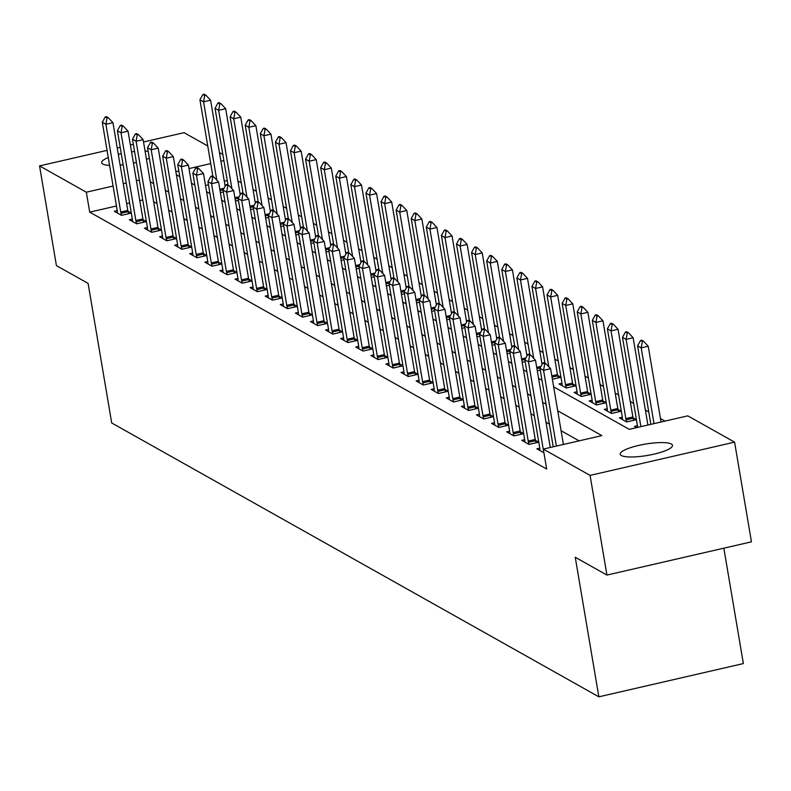<?xml version="1.0" encoding="UTF-8"?>
<svg xmlns="http://www.w3.org/2000/svg" width="791" height="791" viewBox="0 0 791 791"><rect width="100%" height="100%" fill="white"/><g stroke="black" fill="none" stroke-linecap="round" stroke-linejoin="round"><path stroke-width="1.19" d="M621.34 455.527A26.518 5.774 170.4 0 1 620.193 454.202A26.518 5.774 170.4 0 1 641.956 444.72A26.518 5.774 170.4 0 1 671.332 444.028A26.518 5.774 170.4 0 1 672.479 445.353A26.518 5.774 170.4 0 1 650.716 454.845A26.518 5.774 170.4 0 1 621.34 455.527M109.593 165.408A26.518 5.774 170.4 0 1 102.81 164.034A26.518 5.774 170.4 0 1 101.653 162.699A26.518 5.774 170.4 0 1 108.268 157.538M118.304 154.354A26.518 5.774 170.4 0 1 121.27 153.672M131.543 151.892A26.518 5.774 170.4 0 1 134.559 151.546M145.069 151.111A26.518 5.774 170.4 0 1 148.184 151.338M723.844 548.193L743.362 663.58L598.856 696.822L111.709 422.967L88.098 283.405L56.408 265.588L39.55 165.902L107.052 150.379M143.527 141.994L184.066 132.67L207.756 145.989M219.443 152.564L222.844 154.472M665.033 421.089L660.465 418.528M648.768 411.953L645.367 410.045M633.68 403.469L630.279 401.561M618.592 394.986L615.19 393.078M603.493 386.502L600.102 384.584M588.405 378.019L585.004 376.101M573.317 369.535L569.915 367.617M558.219 361.052L554.827 359.134M543.13 352.568L539.729 350.65M528.042 344.085L524.641 342.167M512.954 335.602L509.552 333.683M497.855 327.118L494.464 325.2M482.767 318.635L479.366 316.716M467.679 310.141L464.277 308.233M452.581 301.658L449.189 299.749M437.492 293.174L434.091 291.266M422.404 284.691L419.003 282.783M407.306 276.207L403.914 274.299M392.217 267.724L388.816 265.816M377.129 259.24L373.728 257.332M362.041 250.757L358.639 248.849M346.942 242.273L343.551 240.365M331.854 233.79L328.453 231.882M316.766 225.306L313.365 223.398M301.668 216.823L298.276 214.915M286.579 208.34L283.178 206.431M271.491 199.856L268.09 197.948M256.403 191.373L253.001 189.464M241.304 182.889L237.913 180.981M553.66 386.858L629.221 429.325L687.804 415.858L734.592 442.149L590.076 475.391L543.298 449.09L601.882 435.614L557.714 410.786M590.076 475.391L606.934 575.077L751.45 541.835L734.592 442.149M227.244 180.506L224.288 181.188M208.478 184.827L205.512 185.509M220.373 192.609L223.329 191.926M235.461 201.092L238.427 200.41M250.559 209.575L253.515 208.893M265.647 218.059L268.604 217.377M280.736 226.542L283.692 225.86M295.824 235.026L298.79 234.344M310.922 243.509L313.879 242.827M326.011 251.993L328.967 251.311M341.099 260.476L344.065 259.794M356.197 268.96L359.154 268.278M371.286 277.443L374.242 276.761M386.374 285.927L389.34 285.244M401.462 294.41L404.428 293.728M416.56 302.894L419.517 302.211M431.649 311.377L434.605 310.705M446.737 319.861L449.703 319.188M461.835 328.344L464.792 327.672M476.924 336.828L479.88 336.155M492.012 345.311L494.978 344.639M507.11 353.795L510.066 353.122M522.198 362.288L525.155 361.606M537.287 370.771L540.243 370.089M552.375 379.255L560.948 377.277L557.596 375.389M561.966 383.259L559.039 383.932L566.277 388.005L576.046 385.761L572.684 383.872M577.054 391.743L574.128 392.415L581.365 396.489L591.134 394.244L587.782 392.356M592.152 400.226L589.216 400.908L596.463 404.972L606.222 402.728L602.871 400.839M607.241 408.71L604.304 409.392L611.552 413.456L621.321 411.211L617.959 409.323M622.329 417.193L619.402 417.875L626.64 421.939L636.409 419.695L633.047 417.806M637.417 425.677L634.491 426.359L636.715 427.605M116.455 205.986L89.709 212.146L546.67 469.033L543.298 449.09M579.111 440.854L561.086 430.729M549.389 424.154L545.998 422.246M534.301 415.671L530.899 413.762M519.212 407.187L515.811 405.269M504.114 398.704L500.723 396.785M489.026 390.22L485.625 388.302M473.938 381.737L470.536 379.818M458.849 373.253L455.448 371.335M443.751 364.77L440.36 362.851M428.663 356.286L425.261 354.368M413.574 347.803L410.173 345.885M398.476 339.319L395.085 337.401M383.388 330.826L379.987 328.918M368.299 322.342L364.898 320.434M353.201 313.859L349.81 311.951M338.113 305.375L334.722 303.467M323.025 296.892L319.623 294.984M307.936 288.408L304.535 286.5M292.838 279.925L289.447 278.017M277.75 271.442L274.348 269.533M262.661 262.958L259.26 261.05M247.563 254.475L244.172 252.566M232.475 245.991L229.074 244.083M217.387 237.508L213.985 235.599M202.298 229.024L198.897 227.116M187.2 220.541L183.809 218.632M172.112 212.057L168.71 210.149M157.023 203.574L153.622 201.665M142.746 199.945L139.789 200.627M129.605 202.961L126.649 203.643M117.226 210.594L114.29 211.266L121.537 215.34L131.306 213.095L127.944 211.207M132.315 219.077L129.388 219.75L136.625 223.823L146.394 221.579L143.033 219.69M147.403 227.561L144.476 228.233L151.724 232.307L161.483 230.062L158.131 228.174M162.501 236.044L159.564 236.717L166.812 240.79L176.571 238.546L173.219 236.657M177.589 244.528L174.663 245.2L181.9 249.274L191.669 247.029L188.307 245.141M192.678 253.011L189.751 253.684L196.989 257.757L206.758 255.513L203.406 253.624M207.776 261.495L204.839 262.167L212.087 266.241L221.846 263.996L218.494 262.108M222.864 269.978L219.928 270.651L227.175 274.724L236.944 272.48L233.582 270.591M237.953 278.462L235.026 279.134L242.264 283.208L252.032 280.963L248.671 279.075M253.051 286.945L250.114 287.617L257.362 291.691L267.121 289.447L263.769 287.558M268.139 295.429L265.203 296.101L272.45 300.175L282.209 297.93L278.857 296.042M283.227 303.912L280.301 304.594L287.538 308.658L297.307 306.414L293.945 304.525M298.316 312.396L295.389 313.078L302.637 317.142L312.396 314.897L309.044 313.009M313.414 320.879L310.477 321.561L317.725 325.625L327.484 323.381L324.132 321.492M328.502 329.363L325.576 330.045L332.813 334.109L342.582 331.864L339.22 329.985M343.591 337.846L340.664 338.528L347.902 342.592L357.67 340.348L354.319 338.469M358.689 346.329L355.752 347.012L363 351.075L372.759 348.831L369.407 346.952M373.777 354.813L370.841 355.495L378.088 359.569L387.857 357.314L384.495 355.436M388.865 363.296L385.939 363.979L393.176 368.052L402.945 365.798L399.584 363.919M403.954 371.79L401.027 372.462L408.275 376.536L418.034 374.281L414.682 372.403M419.052 380.273L416.115 380.946L423.363 385.019L433.122 382.765L429.77 380.886M434.14 388.757L431.214 389.429L438.451 393.503L448.22 391.248L444.858 389.37M449.229 397.24L446.302 397.913L453.54 401.986L463.308 399.732L459.957 397.853M464.327 405.724L461.39 406.396L468.638 410.47L478.397 408.225L475.045 406.337M479.415 414.207L476.479 414.88L483.726 418.953L493.495 416.709L490.133 414.82M494.504 422.691L491.577 423.363L498.814 427.437L508.583 425.192L505.222 423.304M509.602 431.174L506.665 431.846L513.913 435.92L523.672 433.676L520.32 431.787M524.69 439.658L521.753 440.33L529.001 444.404L538.76 442.159L535.408 440.271M539.778 448.141L536.852 448.813L543.921 452.788M117.236 148.036L120.202 147.353M130.386 145.01L133.343 144.338M606.934 575.077L575.245 557.26L598.856 696.822M89.709 212.146L86.338 192.203L39.55 165.902M149.331 158.141A26.518 5.774 170.4 0 1 146.473 159.377M136.398 162.422A26.518 5.774 170.4 0 1 133.442 163.084M123.149 164.785A26.518 5.774 170.4 0 1 120.123 165.101M139.374 180.002L136.418 180.684M126.234 183.028L123.267 183.71M113.083 186.053L86.338 192.203M546.017 404.211L542.626 402.303M530.929 395.727L527.528 393.819M515.841 387.244L512.439 385.336M500.743 378.76L497.351 376.852M485.654 370.277L482.253 368.369M470.566 361.794L467.165 359.885M455.478 353.31L452.076 351.402M440.379 344.827L436.988 342.918M425.291 336.343L421.89 334.435M410.203 327.86L406.801 325.951M395.105 319.376L391.713 317.468M380.016 310.893L376.615 308.984M364.928 302.409L361.527 300.501M349.83 293.926L346.438 292.017M334.741 285.442L331.34 283.534M319.653 276.959L316.252 275.05M304.565 268.475L301.163 266.567M289.466 259.992L286.075 258.084M274.378 251.508L270.977 249.6M259.29 243.025L255.889 241.117M244.192 234.541L240.8 232.633M229.103 226.058L225.702 224.15M214.015 217.574L210.614 215.666M198.927 209.091L195.525 207.183M183.828 200.607L180.437 198.699M168.74 192.124L165.339 190.216M153.652 183.641L150.25 181.732M176.383 174.762L179.784 176.67M191.471 183.245L194.873 185.153M206.57 191.729L209.961 193.637M221.658 200.212L225.059 202.12M236.746 208.695L240.148 210.604M251.845 217.179L255.236 219.087M266.933 225.662L270.334 227.571M282.021 234.146L285.422 236.054M297.109 242.629L300.511 244.538M312.208 251.113L315.599 253.021M327.296 259.596L330.697 261.505M342.384 268.08L345.786 269.988M357.483 276.563L360.874 278.481M372.571 285.047L375.972 286.965M387.659 293.53L391.061 295.448M402.757 302.014L406.149 303.932M417.846 310.497L421.247 312.415M432.934 318.981L436.335 320.899M448.022 327.464L451.424 329.382M463.121 335.948L466.512 337.866M478.209 344.431L481.61 346.349M493.297 352.924L496.699 354.833M508.395 361.408L511.787 363.316M523.484 369.891L526.885 371.8M538.572 378.375L541.973 380.283M223.873 160.573L220.916 161.255M210.732 163.599L189 168.592M178.815 170.935L175.849 171.617M107.062 117.928L108.238 117.651L106.429 116.643L105.252 116.91L107.062 117.928L105.915 124.296L112.945 122.674L127.786 210.396A4.143 1.048 -103 0 0 128.043 211.642L128.577 213.718M117.424 213.026L117.286 211.157A4.143 1.048 -103 0 0 117.137 209.981L102.296 122.259L105.915 124.296L120.756 212.018A4.143 1.048 -103 0 0 121.013 213.254L121.547 215.34M105.252 116.91L102.296 122.259M112.945 122.674L108.238 117.651M225.148 186.29L210.594 100.22L203.564 101.831L199.935 99.795L212.917 176.502M205.878 95.197L204.068 94.178L202.901 94.445L204.711 95.464L205.878 95.197L210.594 100.22M216.813 180.17L203.564 101.831L204.711 95.464M199.935 99.795L202.901 94.445M122.16 126.412L123.327 126.135L121.517 125.126L120.351 125.393L122.16 126.412L121.013 132.779L128.043 131.158L142.874 218.88A4.143 1.048 -103 0 0 143.141 220.125L143.665 222.202M132.522 221.51L132.374 219.641A4.143 1.048 -103 0 0 132.226 218.464L117.384 130.742L121.013 132.779L135.844 220.501A4.143 1.048 -103 0 0 136.111 221.737L136.635 223.823M120.351 125.393L117.384 130.742M128.043 131.158L123.327 126.135M137.248 134.895L138.425 134.628L136.606 133.61L135.439 133.877L137.248 134.895L136.101 141.263L143.131 139.641L157.973 227.363A4.143 1.048 -103 0 0 158.23 228.609L158.754 230.695M147.61 229.993L147.462 228.124A4.143 1.048 -103 0 0 147.314 226.948L132.483 139.226L136.101 141.263L150.943 228.985A4.143 1.048 -103 0 0 151.2 230.221L151.724 232.307M135.439 133.877L132.483 139.226M143.131 139.641L138.425 134.628M152.337 143.379L153.513 143.112L151.704 142.093L150.527 142.36L152.337 143.379L151.19 149.746L158.22 148.125L173.061 235.847A4.143 1.048 -103 0 0 173.318 237.092L173.842 239.179M162.699 238.477L162.56 236.608A4.143 1.048 -103 0 0 162.412 235.431L147.571 147.709L151.19 149.746L166.031 237.468A4.143 1.048 -103 0 0 166.288 238.704L166.812 240.79M150.527 142.36L147.571 147.709M158.22 148.125L153.513 143.112M240.237 194.774L225.682 108.703L218.652 110.315L215.033 108.278L228.006 184.985M220.976 103.68L219.156 102.662L217.99 102.929L219.799 103.947L220.976 103.68L225.682 108.703M231.901 188.654L218.652 110.315L219.799 103.947M215.033 108.278L217.99 102.929M255.335 203.257L240.771 117.187L233.74 118.798L230.122 116.761L243.094 193.469M236.064 112.164L234.255 111.145L233.078 111.412L234.887 112.431L236.064 112.164L240.771 117.187M246.99 197.137L233.74 118.798L234.887 112.431M230.122 116.761L233.078 111.412M270.423 211.741L255.869 125.67L248.839 127.282L245.21 125.245L258.182 201.952M251.152 120.647L249.343 119.629L248.176 119.896L249.986 120.914L251.152 120.647L255.869 125.67M262.088 205.62L248.839 127.282L249.986 120.914M245.21 125.245L248.176 119.896M167.435 151.862L168.602 151.595L166.792 150.577L165.616 150.844L167.435 151.862L166.288 158.23L173.318 156.608L188.149 244.33A4.143 1.048 -103 0 0 188.416 245.576L188.94 247.662M177.787 246.96L177.649 245.091A4.143 1.048 -103 0 0 177.5 243.915L162.659 156.193L166.288 158.23L181.119 245.952A4.143 1.048 -103 0 0 181.386 247.188L181.91 249.274M165.616 150.844L162.659 156.193M173.318 156.608L168.602 151.595M285.511 220.224L270.957 134.154L263.927 135.765L260.308 133.728L273.281 210.436M266.241 129.131L264.431 128.112L263.265 128.389L265.074 129.398L266.241 129.131L270.957 134.154M277.176 214.104L263.927 135.765L265.074 129.398M260.308 133.728L263.265 128.389M182.523 160.346L183.69 160.079L181.881 159.06L180.714 159.327L182.523 160.346L181.376 166.713L188.406 165.092L203.247 252.813A4.143 1.048 -103 0 0 203.505 254.059L204.029 256.146M192.885 255.444L192.737 253.575A4.143 1.048 -103 0 0 192.589 252.398L177.757 164.676L181.376 166.713L196.208 254.435A4.143 1.048 -103 0 0 196.475 255.671L196.999 257.757M180.714 159.327L177.757 164.676M188.406 165.092L183.69 160.079M300.61 228.708L286.045 142.637L279.015 144.249L275.397 142.212L288.369 218.919M281.339 137.614L279.53 136.596L278.353 136.873L280.162 137.891L281.339 137.614L286.045 142.637M292.265 222.587L279.015 144.249L280.162 137.891M275.397 142.212L278.353 136.873M197.612 168.829L198.788 168.562L196.979 167.544L195.802 167.811L197.612 168.829L196.465 175.197L203.495 173.575L218.336 261.297A4.143 1.048 -103 0 0 218.593 262.543L219.117 264.629M207.974 263.937L207.825 262.058A4.143 1.048 -103 0 0 207.677 260.882L192.846 173.16L196.465 175.197L211.306 262.919A4.143 1.048 -103 0 0 211.563 264.154L212.087 266.241M195.802 167.811L192.846 173.16M203.495 173.575L198.788 168.562M315.698 237.191L301.144 151.121L294.114 152.732L290.485 150.695L303.457 227.403M296.427 146.098L294.618 145.079L293.441 145.356L295.261 146.375L296.427 146.098L301.144 151.121M307.363 231.071L294.114 152.732L295.261 146.375M290.485 150.695L293.441 145.356M212.7 177.313L213.877 177.046L212.067 176.027L210.89 176.294L212.7 177.313L211.553 183.68L218.583 182.059L233.424 269.78A4.143 1.048 -103 0 0 233.691 271.026L234.215 273.113M223.062 272.42L222.924 270.542A4.143 1.048 -103 0 0 222.775 269.365L207.934 181.643L211.553 183.68L226.394 271.402A4.143 1.048 -103 0 0 226.651 272.638L227.185 274.724M210.89 176.294L207.934 181.643M218.583 182.059L213.877 177.046M330.786 245.675L316.232 159.604L309.202 161.216L305.583 159.189L318.555 235.886M311.516 154.581L309.706 153.563L308.539 153.84L310.349 154.858L311.516 154.581L316.232 159.604M322.451 239.554L309.202 161.216L310.349 154.858M305.583 159.189L308.539 153.84M227.798 185.796L228.965 185.529L227.155 184.511L225.989 184.778L227.798 185.796L226.651 192.164L233.681 190.542L248.512 278.264A4.143 1.048 -103 0 0 248.779 279.51L249.303 281.596M238.16 280.904L238.012 279.025A4.143 1.048 -103 0 0 237.864 277.849L223.022 190.127L226.651 192.164L241.482 279.885A4.143 1.048 -103 0 0 241.749 281.121L242.273 283.208M225.989 184.778L223.022 190.127M233.681 190.542L228.965 185.529M345.885 254.158L331.32 168.088L324.29 169.699L320.671 167.672L333.644 244.37M326.614 163.065L324.804 162.046L323.628 162.323L325.437 163.341L326.614 163.065L331.32 168.088M337.539 248.038L324.29 169.699L325.437 163.341M320.671 167.672L323.628 162.323M242.886 194.279L244.063 194.013L242.244 192.994L241.077 193.261L242.886 194.279L241.739 200.647L248.769 199.025L263.611 286.747A4.143 1.048 -103 0 0 263.868 287.993L264.392 290.079M253.249 289.387L253.1 287.509A4.143 1.048 -103 0 0 252.952 286.332L238.121 198.61L241.739 200.647L256.581 288.369A4.143 1.048 -103 0 0 256.838 289.605L257.362 291.691M241.077 193.261L238.121 198.61M248.769 199.025L244.063 194.013M360.973 262.642L346.409 176.571L339.379 178.183L335.76 176.156L348.732 252.853M341.702 171.548L339.893 170.53L338.716 170.807L340.525 171.825L341.702 171.548L346.409 176.571M352.628 256.521L339.379 178.183L340.525 171.825M335.76 176.156L338.716 170.807M257.975 202.763L259.151 202.496L257.342 201.478L256.165 201.745L257.975 202.763L256.828 209.131L263.858 207.509L278.699 295.231A4.143 1.048 -103 0 0 278.956 296.477L279.48 298.563M268.337 297.871L268.198 295.992A4.143 1.048 -103 0 0 268.05 294.816L253.209 207.094L256.828 209.131L271.669 296.852A4.143 1.048 -103 0 0 271.926 298.088L272.45 300.175M256.165 201.745L253.209 207.094M263.858 207.509L259.151 202.496M376.061 271.125L361.507 185.054L354.477 186.676L350.848 184.639L363.83 261.337M356.79 180.032L354.981 179.013L353.814 179.29L355.624 180.308L356.79 180.032L361.507 185.054M367.726 265.005L354.477 186.676L355.624 180.308M350.848 184.639L353.814 179.29M273.073 211.246L274.24 210.979L272.43 209.961L271.264 210.228L273.073 211.246L271.926 217.614L278.956 215.992L293.787 303.714A4.143 1.048 -103 0 0 294.054 304.96L294.578 307.046M283.425 306.354L283.287 304.476A4.143 1.048 -103 0 0 283.138 303.299L268.297 215.577L271.926 217.614L286.757 305.336A4.143 1.048 -103 0 0 287.024 306.572L287.548 308.658M271.264 210.228L268.297 215.577M278.956 215.992L274.24 210.979M391.15 279.609L376.595 193.538L369.565 195.159L365.946 193.123L378.919 269.82M371.889 188.515L370.069 187.497L368.903 187.774L370.712 188.792L371.889 188.515L376.595 193.538M382.814 273.488L369.565 195.159L370.712 188.792M365.946 193.123L368.903 187.774M288.161 219.73L289.328 219.463L287.519 218.445L286.352 218.712L288.161 219.73L287.014 226.097L294.044 224.476L308.885 312.198A4.143 1.048 -103 0 0 309.143 313.444L309.667 315.53M298.523 314.838L298.375 312.959A4.143 1.048 -103 0 0 298.227 311.783L283.396 224.061L287.014 226.097L301.855 313.819A4.143 1.048 -103 0 0 302.113 315.055L302.637 317.142M286.352 218.712L283.396 224.061M294.044 224.476L289.328 219.463M406.248 288.092L391.683 202.021L384.653 203.643L381.035 201.606L394.007 278.303M386.977 196.999L385.168 195.98L383.991 196.257L385.8 197.275L386.977 196.999L391.683 202.021M397.903 281.972L384.653 203.643L385.8 197.275M381.035 201.606L383.991 196.257M303.25 228.213L304.426 227.946L302.617 226.928L301.44 227.195L303.25 228.213L302.103 234.581L309.133 232.959L323.974 320.681A4.143 1.048 -103 0 0 324.231 321.927L324.755 324.013M313.612 323.321L313.463 321.443A4.143 1.048 -103 0 0 313.325 320.266L298.484 232.544L302.103 234.581L316.944 322.303A4.143 1.048 -103 0 0 317.201 323.539L317.725 325.625M301.44 227.195L298.484 232.544M309.133 232.959L304.426 227.946M421.336 296.576L406.782 210.505L399.752 212.126L396.123 210.09L409.095 286.787M402.065 205.482L400.256 204.464L399.079 204.74L400.899 205.759L402.065 205.482L406.782 210.505M413.001 290.455L399.752 212.126L400.899 205.759M396.123 210.09L399.079 204.74M318.348 236.697L319.515 236.43L317.705 235.411L316.529 235.678L318.348 236.697L317.201 243.064L324.231 241.443L339.062 329.175A4.143 1.048 -103 0 0 339.329 330.411L339.853 332.497M328.7 331.805L328.562 329.926A4.143 1.048 -103 0 0 328.413 328.749L313.572 241.028L317.201 243.064L332.032 330.786A4.143 1.048 -103 0 0 332.299 332.022L332.823 334.109M316.529 235.678L313.572 241.028M324.231 241.443L319.515 236.43M436.424 305.059L421.87 218.988L414.84 220.61L411.221 218.573L424.194 295.27M417.154 213.966L415.344 212.947L414.177 213.224L415.987 214.242L417.154 213.966L421.87 218.988M428.089 298.939L414.84 220.61L415.987 214.242M411.221 218.573L414.177 213.224M333.436 245.18L334.603 244.913L332.793 243.895L331.627 244.162L333.436 245.18L332.289 251.548L339.319 249.926L354.15 337.658A4.143 1.048 -103 0 0 354.417 338.894L354.941 340.98M343.798 340.288L343.65 338.41A4.143 1.048 -103 0 0 343.502 337.233L328.67 249.511L332.289 251.548L347.12 339.27A4.143 1.048 -103 0 0 347.387 340.506L347.911 342.592M331.627 244.162L328.67 249.511M339.319 249.926L334.603 244.913M451.523 313.543L436.958 227.472L429.928 229.093L426.309 227.057L439.282 303.754M432.252 222.449L430.442 221.44L429.266 221.707L431.075 222.726L432.252 222.449L436.958 227.472M443.178 307.422L429.928 229.093L431.075 222.726M426.309 227.057L429.266 221.707M348.524 253.664L349.701 253.397L347.882 252.378L346.715 252.645L348.524 253.664L347.378 260.031L354.408 258.41L369.249 346.142A4.143 1.048 -103 0 0 369.506 347.378L370.03 349.464M358.887 348.772L358.738 346.893A4.143 1.048 -103 0 0 358.59 345.716L343.759 257.995L347.378 260.031L362.219 347.753A4.143 1.048 -103 0 0 362.476 348.999L363 351.075M346.715 252.645L343.759 257.995M354.408 258.41L349.701 253.397M466.611 322.026L452.056 235.955L445.017 237.577L441.398 235.54L454.37 312.237M447.34 230.942L445.531 229.924L444.354 230.191L446.173 231.209L447.34 230.942L452.056 235.955M458.266 315.906L445.017 237.577L446.173 231.209M441.398 235.54L444.354 230.191M363.613 262.147L364.789 261.88L362.98 260.862L361.803 261.129L363.613 262.147L362.466 268.515L369.496 266.893L384.337 354.625A4.143 1.048 -103 0 0 384.594 355.861L385.128 357.947M373.975 357.255L373.836 355.377A4.143 1.048 -103 0 0 373.688 354.2L358.847 266.478L362.466 268.515L377.307 356.237A4.143 1.048 -103 0 0 377.564 357.483L378.098 359.559M361.803 261.129L358.847 266.478M369.496 266.893L364.789 261.88M481.699 330.509L467.145 244.439L460.115 246.06L456.486 244.024L469.468 320.721M462.428 239.426L460.619 238.407L459.452 238.674L461.262 239.693L462.428 239.426L467.145 244.439M473.364 324.389L460.115 246.06L461.262 239.693M456.486 244.024L459.452 238.674M378.711 270.631L379.878 270.364L378.068 269.345L376.902 269.612L378.711 270.631L377.564 276.998L384.594 275.377L399.425 363.109A4.143 1.048 -103 0 0 399.692 364.344L400.216 366.431M389.073 365.739L388.925 363.86A4.143 1.048 -103 0 0 388.776 362.683L373.935 274.961L377.564 276.998L392.395 364.72A4.143 1.048 -103 0 0 392.662 365.966L393.186 368.042M376.902 269.612L373.935 274.961M384.594 275.377L379.878 270.364M496.788 338.993L482.233 252.922L475.203 254.544L471.584 252.507L484.557 329.204M477.527 247.909L475.707 246.891L474.541 247.158L476.35 248.176L477.527 247.909L482.233 252.922M488.452 332.873L475.203 254.544L476.35 248.176M471.584 252.507L474.541 247.158M393.799 279.114L394.976 278.847L393.157 277.829L391.99 278.096L393.799 279.114L392.652 285.482L399.682 283.87L414.524 371.592A4.143 1.048 -103 0 0 414.781 372.828L415.305 374.914M404.161 374.222L404.013 372.343A4.143 1.048 -103 0 0 403.865 371.167L389.034 283.445L392.652 285.482L407.494 373.204A4.143 1.048 -103 0 0 407.751 374.45L408.275 376.526M391.99 278.096L389.034 283.445M399.682 283.87L394.976 278.847M511.886 347.476L497.321 261.406L490.291 263.027L486.673 260.99L499.645 337.688M492.615 256.393L490.806 255.374L489.629 255.641L491.438 256.66L492.615 256.393L497.321 261.406M503.541 341.356L490.291 263.027L491.438 256.66M486.673 260.99L489.629 255.641M408.888 287.598L410.064 287.331L408.255 286.312L407.078 286.579L408.888 287.598L407.741 293.965L414.771 292.354L429.612 380.075A4.143 1.048 -103 0 0 429.869 381.311L430.393 383.398M419.25 382.706L419.111 380.827A4.143 1.048 -103 0 0 418.963 379.65L404.122 291.928L407.741 293.965L422.582 381.687A4.143 1.048 -103 0 0 422.839 382.933L423.363 385.009M407.078 286.579L404.122 291.928M414.771 292.354L410.064 287.331M526.974 355.96L512.42 269.889L505.39 271.511L501.761 269.474L514.733 346.171M507.703 264.876L505.894 263.858L504.727 264.125L506.537 265.143L507.703 264.876L512.42 269.889M518.639 349.84L505.39 271.511L506.537 265.143M501.761 269.474L504.727 264.125M423.986 296.081L425.153 295.814L423.343 294.796L422.167 295.063L423.986 296.081L422.839 302.449L429.869 300.837L444.7 388.559A4.143 1.048 -103 0 0 444.967 389.795L445.491 391.881M434.338 391.189L434.2 389.31A4.143 1.048 -103 0 0 434.051 388.134L419.21 300.412L422.839 302.449L437.67 390.171A4.143 1.048 -103 0 0 437.937 391.416L438.461 393.493M422.167 295.063L419.21 300.412M429.869 300.837L425.153 295.814M542.062 364.443L527.508 278.373L520.478 279.994L516.859 277.957L529.832 354.655M522.792 273.36L520.982 272.341L519.816 272.608L521.625 273.627L522.792 273.36L527.508 278.373M533.727 358.323L520.478 279.994L521.625 273.627M516.859 277.957L519.816 272.608M439.074 304.565L440.241 304.298L438.432 303.279L437.265 303.546L439.074 304.565L437.927 310.932L444.957 309.321L459.798 397.042A4.143 1.048 -103 0 0 460.055 398.278L460.58 400.365M449.436 399.673L449.288 397.794A4.143 1.048 -103 0 0 449.14 396.617L434.308 308.895L437.927 310.932L452.759 398.654A4.143 1.048 -103 0 0 453.025 399.9L453.55 401.986M437.265 303.546L434.308 308.895M444.957 309.321L440.241 304.298M558.219 377.91L557.695 375.824A4.143 1.048 77 0 1 557.437 374.578L542.596 286.856L535.566 288.478L531.947 286.441L544.92 363.138M537.89 281.843L536.08 280.825L534.904 281.092L536.713 282.11L537.89 281.843L542.596 286.856M548.816 366.806L535.566 288.478L536.713 282.11M531.947 286.441L534.904 281.092M454.163 313.048L455.339 312.781L453.53 311.763L452.353 312.03L454.163 313.048L453.016 319.416L460.046 317.804L474.887 405.526A4.143 1.048 -103 0 0 475.144 406.762L475.668 408.848M464.525 408.156L464.376 406.277A4.143 1.048 -103 0 0 464.228 405.101L449.397 317.379L453.016 319.416L467.857 407.138A4.143 1.048 -103 0 0 468.114 408.383L468.638 410.47M452.353 312.03L449.397 317.379M460.046 317.804L455.339 312.781M573.317 386.394L572.793 384.307A4.143 1.048 77 0 1 572.526 383.062L557.695 295.34L550.665 296.961L547.036 294.924L561.877 382.646A4.143 1.048 77 0 1 562.025 383.823L562.164 385.701M552.978 290.327L551.169 289.308L549.992 289.575L551.811 290.594L552.978 290.327L557.695 295.34M566.287 388.005L565.763 385.919A4.143 1.048 77 0 1 565.496 384.683L550.665 296.961L551.811 290.594M547.036 294.924L549.992 289.575M469.251 321.532L470.427 321.265L468.618 320.246L467.441 320.513L469.251 321.532L468.104 327.899L475.134 326.288L489.975 414.009A4.143 1.048 -103 0 0 490.242 415.245L490.766 417.332M479.613 416.639L479.475 414.761A4.143 1.048 -103 0 0 479.326 413.584L464.485 325.862L468.104 327.899L482.945 415.621A4.143 1.048 -103 0 0 483.202 416.867L483.736 418.953M467.441 320.513L464.485 325.862M475.134 326.288L470.427 321.265M588.405 394.877L587.881 392.791A4.143 1.048 77 0 1 587.614 391.545L572.783 303.823L565.753 305.445L562.134 303.408L576.965 391.13A4.143 1.048 77 0 1 577.114 392.306L577.262 394.185M568.067 298.81L566.257 297.792L565.09 298.059L566.9 299.077L568.067 298.81L572.783 303.823M581.375 396.489L580.851 394.402A4.143 1.048 77 0 1 580.584 393.167L565.753 305.445L566.9 299.077M562.134 303.408L565.09 298.059M484.349 330.015L485.516 329.748L483.706 328.73L482.54 328.997L484.349 330.015L483.202 336.383L490.232 334.771L505.063 422.493A4.143 1.048 -103 0 0 505.33 423.729L505.854 425.815M494.711 425.123L494.563 423.244A4.143 1.048 -103 0 0 494.415 422.068L479.573 334.346L483.202 336.383L498.033 424.105A4.143 1.048 -103 0 0 498.3 425.35L498.824 427.437M482.54 328.997L479.573 334.346M490.232 334.771L485.516 329.748M603.493 403.361L602.969 401.274A4.143 1.048 77 0 1 602.712 400.028L587.871 312.307L580.841 313.928L577.222 311.891L592.054 399.613A4.143 1.048 77 0 1 592.202 400.79L592.35 402.668M583.165 307.294L581.355 306.275L580.179 306.542L581.988 307.561L583.165 307.294L587.871 312.307M596.463 404.972L595.939 402.886A4.143 1.048 77 0 1 595.682 401.65L580.841 313.928L581.988 307.561M577.222 311.891L580.179 306.542M499.437 338.499L500.614 338.232L498.795 337.213L497.628 337.48L499.437 338.499L498.29 344.866L505.32 343.254L520.162 430.976A4.143 1.048 -103 0 0 520.419 432.212L520.943 434.299M509.8 433.606L509.651 431.728A4.143 1.048 -103 0 0 509.503 430.551L494.672 342.829L498.29 344.866L513.132 432.588A4.143 1.048 -103 0 0 513.389 433.834L513.913 435.92M497.628 337.48L494.672 342.829M505.32 343.254L500.614 338.232M618.592 411.844L618.058 409.758A4.143 1.048 77 0 1 617.801 408.512L602.96 320.79L595.93 322.412L592.311 320.375L607.152 408.097A4.143 1.048 77 0 1 607.3 409.273L607.439 411.152M598.253 315.777L596.444 314.759L595.267 315.026L597.076 316.044L598.253 315.777L602.96 320.79M611.562 413.456L611.028 411.369A4.143 1.048 77 0 1 610.771 410.134L595.93 322.412L597.076 316.044M592.311 320.375L595.267 315.026M514.526 346.982L515.702 346.715L513.893 345.697L512.716 345.964L514.526 346.982L513.379 353.35L520.409 351.738L535.25 439.46A4.143 1.048 -103 0 0 535.507 440.696L536.031 442.782M524.888 442.09L524.749 440.211A4.143 1.048 -103 0 0 524.601 439.035L509.76 351.313L513.379 353.35L528.22 441.071A4.143 1.048 -103 0 0 528.477 442.317L529.001 444.404M512.716 345.964L509.76 351.313M520.409 351.738L515.702 346.715M633.68 420.328L633.156 418.241A4.143 1.048 77 0 1 632.889 416.995L618.058 329.274L611.028 330.895L607.399 328.858L622.24 416.58A4.143 1.048 77 0 1 622.388 417.757L622.537 419.635M613.341 324.261L611.532 323.242L610.365 323.509L612.175 324.528L613.341 324.261L618.058 329.274M626.65 421.939L626.126 419.853A4.143 1.048 77 0 1 625.859 418.617L611.028 330.895L612.175 324.528M607.399 328.858L610.365 323.509M550.269 447.488L535.507 360.221L528.477 361.833L543.308 449.555A4.143 1.048 -103 0 0 543.575 450.801L543.605 450.949M527.815 354.447L529.624 355.466L530.791 355.199L528.981 354.18L527.815 354.447L524.848 359.796L539.689 447.518A4.143 1.048 -103 0 1 539.838 448.695L539.976 450.573M529.624 355.466L528.477 361.833L524.848 359.796M535.507 360.221L530.791 355.199M647.908 425.034L633.146 337.757L626.116 339.379L622.497 337.342L637.328 425.064A4.143 1.048 77 0 1 637.477 426.24L637.566 427.407M628.44 332.744L626.62 331.726L625.454 331.993L627.263 333.011L628.44 332.744L633.146 337.757M640.878 426.646L626.116 339.379L627.263 333.011M622.497 337.342L625.454 331.993M544.712 363.949L545.879 363.682L544.07 362.664L542.903 362.931L544.712 363.949L543.565 370.317L550.595 368.705L563.41 444.463M553.225 446.806L539.946 368.28L543.565 370.317L556.38 446.084M542.903 362.931L539.946 368.28M550.595 368.705L545.879 363.682M661.049 422.008L648.234 346.24L641.204 347.862L637.586 345.825L650.864 424.352M643.528 341.228L641.719 340.209L640.542 340.476L642.351 341.494L643.528 341.228L648.234 346.24M654.019 423.62L641.204 347.862L642.351 341.494M637.586 345.825L640.542 340.476M121.013 213.254L128.043 211.642M120.756 212.018L127.786 210.396M224.061 188.258L219.799 189.237M223.24 189.741L220.017 190.483M136.111 221.737L143.141 220.125M135.844 220.501L142.874 218.88M151.2 230.221L158.23 228.609M150.943 228.985L157.973 227.363M166.288 238.704L173.318 237.092M166.031 237.468L173.061 235.847M239.149 196.741L234.897 197.72M238.328 198.225L235.105 198.966M254.247 205.225L249.986 206.204M253.417 206.708L250.193 207.45M269.335 213.708L265.074 214.687M268.515 215.192L265.282 215.933M181.386 247.188L188.416 245.576M181.119 245.952L188.149 244.33M284.424 222.192L280.162 223.171M283.603 223.675L280.38 224.417M196.475 255.671L203.505 254.059M196.208 254.435L203.247 252.813M299.522 230.675L295.261 231.654M298.691 232.159L295.468 232.9M211.563 264.154L218.593 262.543M211.306 262.919L218.336 261.297M314.61 239.159L310.349 240.138M313.79 240.642L310.556 241.384M226.651 272.638L233.691 271.026M226.394 271.402L233.424 269.78M329.699 247.642L325.437 248.621M328.878 249.125L325.655 249.867M241.749 281.121L248.779 279.51M241.482 279.885L248.512 278.264M344.787 256.126L340.535 257.105M343.966 257.619L340.743 258.36M256.838 289.605L263.868 287.993M256.581 288.369L263.611 286.747M359.885 264.609L355.624 265.588M359.055 266.102L355.831 266.844M271.926 298.088L278.956 296.477M271.669 296.852L278.699 295.231M374.974 273.093L370.712 274.072M374.153 274.586L370.93 275.327M287.024 306.572L294.054 304.96M286.757 305.336L293.787 303.714M390.062 281.576L385.8 282.555M389.241 283.069L386.018 283.811M302.113 315.055L309.143 313.444M301.855 313.819L308.885 312.198M405.16 290.06L400.899 291.039M404.33 291.553L401.106 292.294M317.201 323.539L324.231 321.927M316.944 322.303L323.974 320.681M420.248 298.543L415.987 299.522M419.428 300.036L416.195 300.778M332.299 332.022L339.329 330.411M332.032 330.786L339.062 329.175M435.337 307.027L431.075 308.006M434.516 308.52L431.293 309.261M347.387 340.506L354.417 338.894M347.12 339.27L354.15 337.658M450.435 315.51L446.173 316.489M449.604 317.003L446.381 317.745M362.476 348.999L369.506 347.378M362.219 347.753L369.249 346.142M465.523 323.994L461.262 324.972M464.693 325.487L461.469 326.228M377.564 357.483L384.594 355.861M377.307 356.237L384.337 354.625M480.612 332.477L476.35 333.456M479.791 333.97L476.568 334.712M392.662 365.966L399.692 364.344M392.395 364.72L399.425 363.109M495.7 340.961L491.448 341.939M494.879 342.454L491.656 343.195M407.751 374.45L414.781 372.828M407.494 373.204L414.524 371.592M510.798 349.444L506.537 350.423M509.968 350.937L506.744 351.679M422.839 382.933L429.869 381.311M422.582 381.687L429.612 380.075M525.886 357.928L521.625 358.906M525.066 359.421L521.833 360.162M437.937 391.416L444.967 389.795M437.67 390.171L444.7 388.559M540.975 366.411L536.713 367.39M540.154 367.904L536.931 368.646M453.025 399.9L460.055 398.278M452.759 398.654L459.798 397.042M557.437 374.578L551.811 375.873M557.695 375.824L552.019 377.129M468.114 408.383L475.144 406.762M467.857 407.138L474.887 405.526M572.526 383.062L565.496 384.683M572.793 384.307L565.763 385.919M483.202 416.867L490.242 415.245M482.945 415.621L489.975 414.009M587.614 391.545L580.584 393.167M587.881 392.791L580.851 394.402M498.3 425.35L505.33 423.729M498.033 424.105L505.063 422.493M602.712 400.028L595.682 401.65M602.969 401.274L595.939 402.886M513.389 433.834L520.419 432.212M513.132 432.588L520.162 430.976M617.801 408.512L610.771 410.134M618.058 409.758L611.028 411.369M528.477 442.317L535.507 440.696M528.22 441.071L535.25 439.46M632.889 416.995L625.859 418.617M633.156 418.241L626.126 419.853"/></g></svg>
